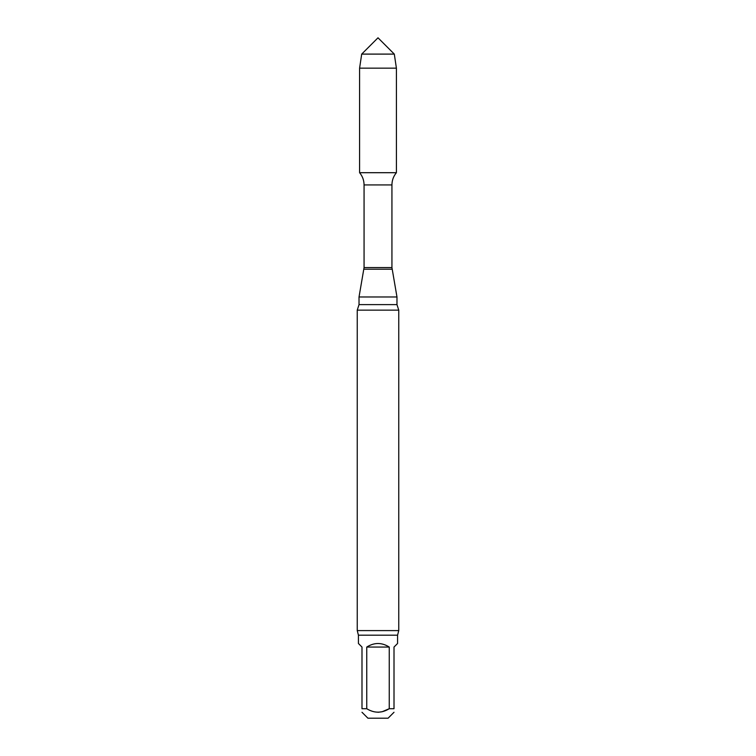 <?xml version="1.0" encoding="UTF-8"?>
<svg xmlns="http://www.w3.org/2000/svg" width="756" height="756" viewBox="0 0 756 756"><rect width="100%" height="100%" fill="white"/><g stroke="black" fill="none" stroke-linecap="round" stroke-linejoin="round"><path stroke-width="1.13" d="M366.745 708.712L361.992 708.712C361.992 713.314 361.992 713.314 361.992 708.712L361.992 647.051L358.429 643.488L358.429 635.191L397.571 635.191L397.571 643.488L394.008 647.051L394.008 708.712L389.255 708.712L389.255 647.051L366.745 647.051L366.745 708.712C374.239 713.314 381.742 713.314 389.255 708.712L382.158 711.736L377.991 712.275M389.255 647.051C381.752 642.345 374.248 642.345 366.745 647.051M394.008 708.712C394.008 713.314 394.008 713.314 394.008 708.712C394.008 713.314 394.008 713.314 394.008 708.712M361.992 712.265L367.917 718.2L388.083 718.2L394.008 712.265M397.571 635.191L398.752 630.598L357.248 630.598L357.248 310.14L359.024 304.611L359.024 296.976L364.061 267.567L364.061 184.927C364.014 180.325 362.53 176.242 359.591 172.699L396.409 172.699L396.409 68.153L359.591 68.153L361.699 54.101L394.301 54.101L396.409 68.153M359.024 296.976L396.976 296.976L391.939 267.567L391.939 184.927C391.986 180.325 393.47 176.242 396.409 172.699L359.591 172.699L359.591 68.153M357.248 310.14L398.752 310.14L396.976 304.611L396.976 296.976M357.248 630.598L358.429 635.191M378 54.101L361.699 54.101L359.591 68.153L359.591 172.699L378 172.699M364.061 184.927L391.939 184.927M364.061 267.567L391.939 267.567M363.92 269.212L392.08 269.212M359.024 304.611L396.976 304.611M398.752 630.598L398.752 310.14M394.301 54.101L378 37.8L361.699 54.101"/></g></svg>
